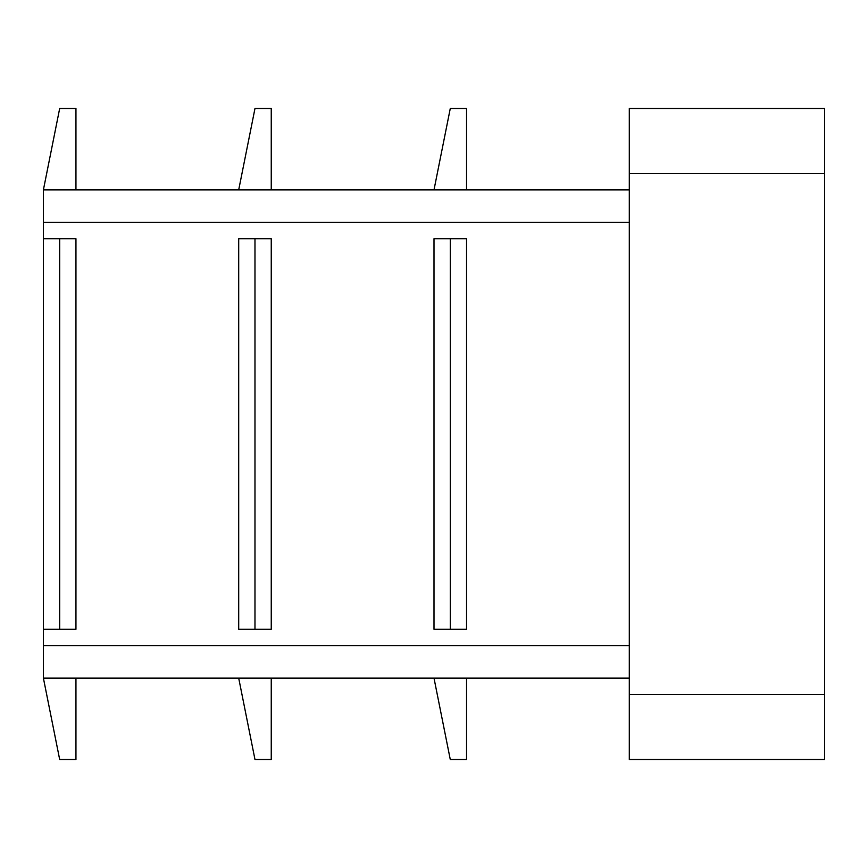 <?xml version="1.0" encoding="UTF-8"?>
<svg xmlns="http://www.w3.org/2000/svg" width="868" height="868" viewBox="0 0 868 868"><rect width="100%" height="100%" fill="white"/><g stroke="black" fill="none" stroke-linecap="round" stroke-linejoin="round"><path stroke-width="1.3" d="M629.3 189.875L43.4 189.875L43.4 678.125L629.3 678.125M450.275 238.7L466.55 238.7L466.55 629.3L434 629.3L434 238.7L450.275 238.7L450.275 629.3M254.975 238.7L238.7 238.7L238.7 629.3L271.25 629.3L271.25 238.7L254.975 238.7L254.975 629.3M824.6 108.5L824.6 759.5L629.3 759.5L629.3 108.5L824.6 108.5M75.95 678.125L75.95 759.5L59.675 759.5L43.4 678.125M271.25 678.125L271.25 759.5L254.975 759.5L238.7 678.125M466.55 678.125L466.55 759.5L450.275 759.5L434 678.125M466.55 189.875L466.55 108.5L450.275 108.5L434 189.875M271.25 189.875L271.25 108.5L254.975 108.5L238.7 189.875M75.95 189.875L75.95 108.5L59.675 108.5L43.4 189.875M59.675 629.3L59.675 238.7L75.95 238.7L75.95 629.3L43.4 629.3M59.675 238.7L43.4 238.7M629.3 645.575L43.4 645.575M629.3 222.425L43.4 222.425M824.6 173.6L629.3 173.6M824.6 694.4L629.3 694.4"/></g></svg>

